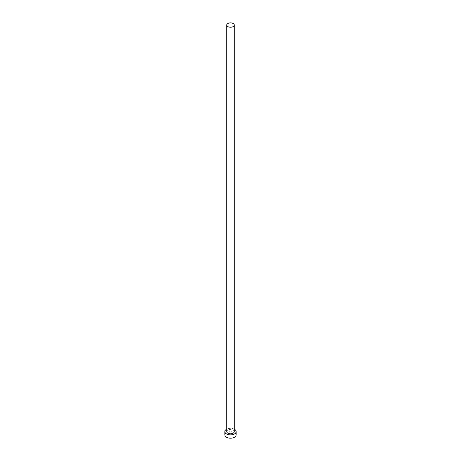 <?xml version="1.0" encoding="UTF-8"?>
<svg xmlns="http://www.w3.org/2000/svg" width="461" height="461" viewBox="0 0 461 461"><rect width="100%" height="100%" fill="white"/><g stroke="black" fill="none" stroke-linecap="round" stroke-linejoin="round"><path stroke-width="0.35" stroke-dasharray="2.31 1.73" d="M234.263 431.605A3.763 2.172 0 0 0 233.162 430.073A3.763 2.172 0 0 0 229.059 429.6A3.763 2.172 0 0 0 226.737 431.605M236.147 434.936A5.647 3.262 0 0 0 234.493 432.631A5.647 3.262 0 0 0 228.339 431.928A5.647 3.262 0 0 0 224.853 434.936M234.263 429.179A5.647 3.262 0 0 0 226.737 429.179"/><path stroke-width="0.69" d="M227.838 26.594A3.763 2.172 0 0 0 231.941 27.066A3.763 2.172 0 0 0 234.263 25.055A3.763 2.172 0 0 0 233.162 23.523A3.763 2.172 0 0 0 229.059 23.05A3.763 2.172 0 0 0 226.737 25.055A3.763 2.172 0 0 0 227.838 26.594M226.737 25.055L226.737 431.605A3.763 2.172 0 0 0 227.838 433.144A3.763 2.172 0 0 0 231.941 433.617A3.763 2.172 0 0 0 234.263 431.605L234.263 25.055M226.737 429.179A5.647 3.262 0 0 0 224.853 431.605A5.647 3.262 0 0 0 226.507 433.91A5.647 3.262 0 0 0 232.661 434.619A5.647 3.262 0 0 0 236.147 431.605A5.647 3.262 0 0 0 234.493 429.3A5.647 3.262 0 0 0 234.263 429.179M224.853 431.605L224.853 434.936A5.647 3.262 0 0 0 226.507 437.241A5.647 3.262 0 0 0 232.661 437.95A5.647 3.262 0 0 0 236.147 434.936L236.147 431.605"/></g></svg>

